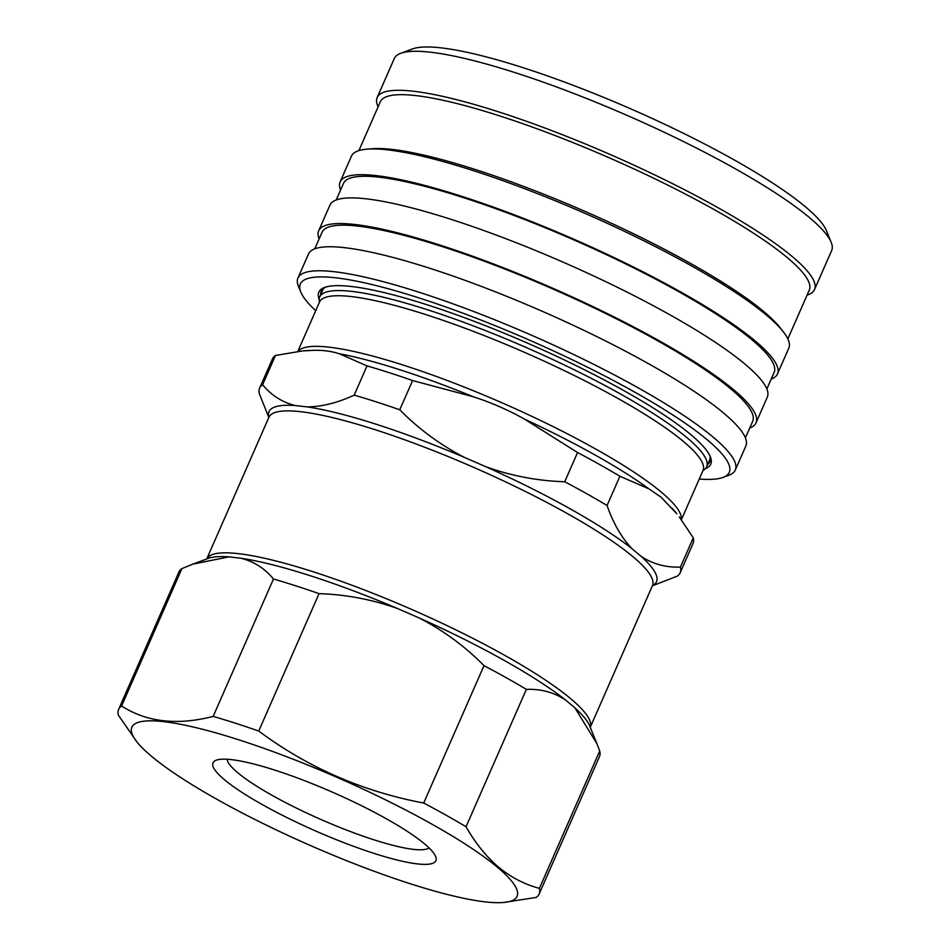<?xml version="1.0" encoding="UTF-8"?>
<svg xmlns="http://www.w3.org/2000/svg" width="950" height="950" viewBox="0 0 950 950"><rect width="100%" height="100%" fill="white"/><g stroke="black" fill="none" stroke-linecap="round" stroke-linejoin="round"><path stroke-width="1.43" d="M378.112 106.816A238.83 41.503 23.7 0 1 377.162 97.553L394.298 58.52A238.83 41.503 23.7 0 1 400.674 53.331L412.478 48.937A229.639 39.912 23.7 0 1 594.89 93.812A229.639 39.912 23.7 0 1 805.576 206.922A229.639 39.912 23.7 0 1 826.417 230.648L831.167 242.297A238.83 41.503 23.7 0 1 831.666 250.515L814.53 289.536A238.83 41.503 23.7 0 1 807.072 295.106M400.674 53.331A238.83 41.503 23.7 0 1 590.378 99.999A238.83 41.503 23.7 0 1 809.507 217.633A238.83 41.503 23.7 0 1 831.167 242.297M377.162 97.553A238.83 41.503 23.7 0 1 554.016 131.468A238.83 41.503 23.7 0 1 792.371 256.654A238.83 41.503 23.7 0 1 814.53 289.536M358.898 150.599L380.321 101.781A234.234 40.708 23.7 0 1 553.767 135.054A234.234 40.708 23.7 0 1 787.538 257.83A234.234 40.708 23.7 0 1 809.281 290.082L787.847 338.901M340.575 190.059A238.83 41.503 23.7 0 1 340.124 181.937L351.429 156.168A238.83 41.503 23.7 0 1 366.997 149.15L371.949 148.734A234.234 40.708 23.7 0 1 563.291 202.148A234.234 40.708 23.7 0 1 763.907 311.671A234.234 40.708 23.7 0 1 780.377 328.023L783.429 331.954A238.83 41.503 23.7 0 1 788.797 348.163L777.48 373.932A238.83 41.503 23.7 0 1 771.21 379.098M366.997 149.15A238.83 41.503 23.7 0 1 562.091 203.597A238.83 41.503 23.7 0 1 766.638 315.281A238.83 41.503 23.7 0 1 783.429 331.954M340.124 181.937A238.83 41.503 23.7 0 1 516.966 215.864A238.83 41.503 23.7 0 1 755.321 341.05A238.83 41.503 23.7 0 1 777.48 373.932M336.217 199.963L343.484 183.421A235.149 40.862 23.7 0 1 517.619 216.814A235.149 40.862 23.7 0 1 752.305 340.076A235.149 40.862 23.7 0 1 774.119 372.447L766.852 389.001M319.117 238.925A238.83 41.503 23.7 0 1 318.666 230.814A238.83 41.503 23.7 0 1 495.52 264.729A238.83 41.503 23.7 0 1 733.875 389.916A238.83 41.503 23.7 0 1 756.034 422.798A238.83 41.503 23.7 0 1 749.752 427.963M318.666 230.814L329.935 205.129A238.83 41.503 23.7 0 1 506.789 239.056A238.83 41.503 23.7 0 1 745.144 364.242A238.83 41.503 23.7 0 1 767.303 397.124L756.034 422.798M314.771 248.841L322.038 232.287A235.149 40.862 23.7 0 1 496.161 265.691A235.149 40.862 23.7 0 1 730.847 388.942A235.149 40.862 23.7 0 1 752.673 421.325L745.406 437.879M315.709 310.674A234.234 40.708 23.7 0 1 300.806 292.066L298.431 286.235A238.83 41.503 23.7 0 1 297.944 278.017A238.83 41.503 23.7 0 1 474.798 311.944A238.83 41.503 23.7 0 1 713.153 437.131A238.83 41.503 23.7 0 1 735.312 470.012A238.83 41.503 23.7 0 1 728.935 475.214L723.033 477.411A234.234 40.708 23.7 0 1 699.248 479.026M297.944 278.017L308.489 254.006A238.83 41.503 23.7 0 1 485.343 287.921A238.83 41.503 23.7 0 1 723.698 413.108A238.83 41.503 23.7 0 1 745.857 445.989L735.312 470.012M300.806 292.066A234.234 40.708 23.7 0 1 455.24 310.353A234.234 40.708 23.7 0 1 707.548 440.064A234.234 40.708 23.7 0 1 723.033 477.411M319.176 299.25A214.023 37.193 23.7 0 1 324.544 287.47A214.023 37.193 23.7 0 1 494.558 329.306A214.023 37.193 23.7 0 1 690.923 434.72A214.023 37.193 23.7 0 1 710.339 456.819A214.023 37.193 23.7 0 1 705.304 468.754M320.708 294.726A212.183 36.872 23.7 0 1 321.242 291.211A212.183 36.872 23.7 0 1 325.791 287.054M321.587 290.546A212.183 36.872 -156.3 0 0 321.314 293.336M319.461 302.124A211.268 36.718 23.7 0 1 319.723 296.97A211.268 36.718 23.7 0 1 476.164 326.978A211.268 36.718 23.7 0 1 687.016 437.713A211.268 36.718 23.7 0 1 706.622 466.806A211.268 36.718 23.7 0 1 703 470.488M706.622 466.806L709.591 460.037A211.268 36.718 -156.3 0 0 710.149 456.855M671.745 507.989A213.109 37.038 23.7 0 1 676.863 513.796L660.962 497.088L648.981 488.882L619.899 476.259L607.062 505.495C613.249 523.26 621.526 537.641 631.904 548.613L641.309 556.51C652.994 564.122 666.045 567.649 680.438 567.079A229.639 39.912 23.7 0 1 680.176 572.755A229.639 39.912 23.7 0 1 677.207 576.163L652.377 585.817M268.838 417.454L259.374 393.822A229.639 39.912 23.7 0 1 259.635 388.146L272.472 358.91A229.639 39.912 23.7 0 1 275.441 355.502L302.599 350.906L310.804 350.479C321.029 349.838 330.493 350.918 339.209 353.709A213.109 37.038 23.7 0 1 473.266 396.756C491.079 402.491 508.131 409.937 524.447 419.093A213.109 37.038 23.7 0 1 648.981 488.882M259.635 388.146A229.639 39.912 23.7 0 1 262.604 384.738C271.403 395.426 282.328 402.361 295.379 405.555L307.123 406.885C321.67 406.814 337.357 402.895 354.184 395.141A229.639 39.912 23.7 0 1 399.76 409.782L412.597 380.546A229.639 39.912 23.7 0 0 367.021 365.904L354.184 395.141M619.899 476.259A229.639 39.912 23.7 0 0 577.553 452.532L564.727 481.769C537.522 480.89 511.171 475.867 485.676 466.676L464.514 457.437C440.325 444.921 418.748 429.032 399.76 409.782M319.046 593.655L258.733 731.049A229.639 39.912 23.7 0 0 213.156 716.419L273.469 579.025A229.639 39.912 23.7 0 1 319.046 593.655C346.251 594.534 372.59 599.569 398.086 608.748L419.247 617.987A211.577 36.765 23.7 0 1 565.476 699.936L574.893 707.833A211.577 36.765 23.7 0 1 589.641 725.824L596.909 743.648L574.893 707.833M228.95 556.866L192.803 564.146L208.24 558.398A211.577 36.765 23.7 0 1 228.95 556.866L240.694 558.208A211.577 36.765 23.7 0 1 398.086 608.748M497.562 867.35A210.354 36.551 23.7 0 1 503.369 902.5A210.354 36.551 23.7 0 1 331.538 854.537A210.354 36.551 23.7 0 1 151.371 756.176A210.354 36.551 23.7 0 1 136.586 741.499A210.354 36.551 23.7 0 1 258.733 746.51A210.354 36.551 23.7 0 1 497.562 867.35M503.369 902.5L536.18 897.441A229.639 39.912 23.7 0 0 539.149 894.021L599.462 756.639A229.639 39.912 23.7 0 0 599.723 750.951L539.41 888.345A229.639 39.912 23.7 0 1 539.149 894.021M539.41 888.345C524.673 884.474 511.041 877.396 498.524 867.124C486.258 856.639 475.428 843.184 466.034 826.761L526.347 689.367A229.639 39.912 23.7 0 0 484.001 665.641L423.7 803.035A229.639 39.912 23.7 0 1 466.034 826.761M224.319 779.606A121.707 21.149 23.7 0 1 216.268 760.19A121.707 21.149 23.7 0 1 312.954 783.988A121.707 21.149 23.7 0 1 424.614 843.932A121.707 21.149 23.7 0 1 435.658 856.496A121.707 21.149 23.7 0 1 355.419 846.996A121.707 21.149 23.7 0 1 224.319 779.606M429.044 847.899A110.782 19.249 23.7 0 1 343.461 828.863A110.782 19.249 23.7 0 1 237.643 772.635A110.782 19.249 23.7 0 1 227.086 759.24M178.921 572.031A229.639 39.912 23.7 0 1 181.889 568.622L121.576 706.004A229.639 39.912 23.7 0 0 118.607 709.424L178.921 572.031M136.586 741.499L118.334 715.101A229.639 39.912 23.7 0 1 118.607 709.424M258.733 731.049C307.859 767.564 362.841 791.564 423.7 803.035M213.156 716.419C177.246 725.622 146.716 722.154 121.576 706.004M599.723 750.951L596.909 743.648M565.476 699.936C553.791 692.324 540.752 688.797 526.347 689.367M419.247 617.987C443.436 630.503 465.025 646.392 484.001 665.641M273.469 579.025C264.67 568.337 253.745 561.391 240.694 558.208M192.803 564.146L181.889 568.622M679.286 516.919L693.274 537.842A229.639 39.912 23.7 0 1 693.013 543.519L680.176 572.755M693.274 537.842L680.438 567.079M564.727 481.769A229.639 39.912 23.7 0 1 607.062 505.495M262.604 384.738L275.441 355.502M577.553 452.532L524.447 419.093M473.266 396.756L412.597 380.546M339.209 353.709L367.021 365.904M324.662 287.636A211.268 36.718 -156.3 0 0 322.691 290.201L319.723 296.97M708.213 463.173A212.183 36.872 -156.3 0 0 710.089 461.082M709.816 455.632A212.183 36.872 23.7 0 1 709.828 461.783A212.183 36.872 23.7 0 1 707.607 464.562M297.837 351.381L319.485 302.088A209.428 36.397 23.7 0 1 474.561 331.835A209.428 36.397 23.7 0 1 683.584 441.619A209.428 36.397 23.7 0 1 703.012 470.452L703.059 470.357M298.062 351.358A209.428 36.397 23.7 0 1 456.344 383.978A209.428 36.397 23.7 0 1 661.378 492.219A209.428 36.397 23.7 0 1 681.257 519.508M302.599 350.906L305.271 350.681A213.109 37.038 23.7 0 1 310.804 350.479M268.886 417.347A211.577 36.765 23.7 0 1 295.379 405.555M307.123 406.885A211.577 36.765 23.7 0 1 464.514 457.437M485.676 466.676A211.577 36.765 23.7 0 1 631.904 548.613M268.981 417.145L268.933 417.24A209.428 36.397 23.7 0 1 424.021 446.987A209.428 36.397 23.7 0 1 633.033 556.759A209.428 36.397 23.7 0 1 652.472 585.604L652.508 585.497M268.933 417.24L206.72 558.968A209.428 36.397 23.7 0 1 362.342 589.178A209.428 36.397 23.7 0 1 570.724 698.713A209.428 36.397 23.7 0 1 590.247 727.32L652.472 585.604M641.309 556.51A211.577 36.765 23.7 0 1 652.424 585.699M681.399 519.697L703.012 470.452"/></g></svg>
